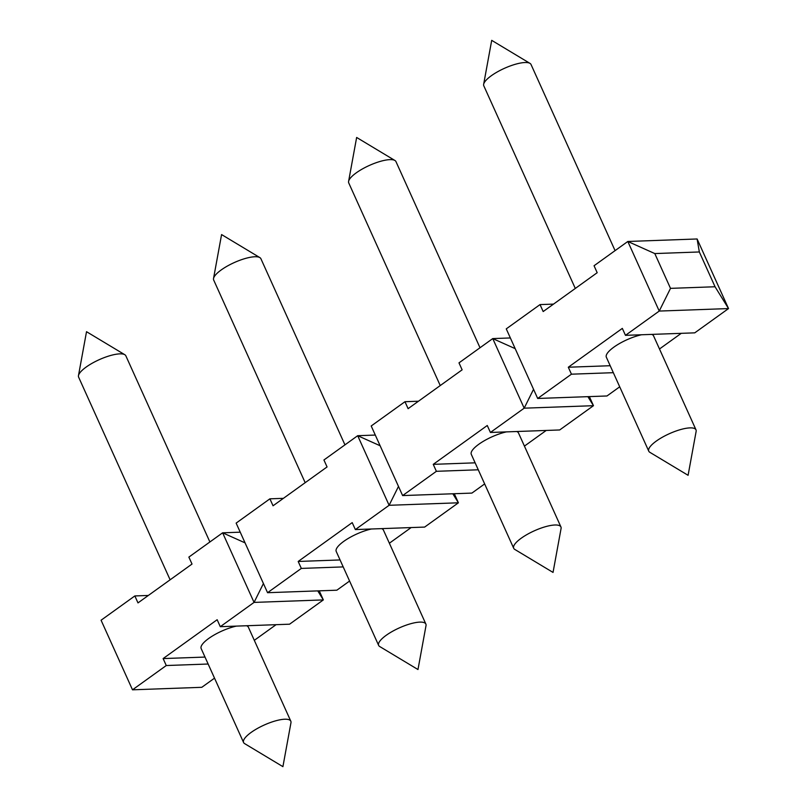 <?xml version="1.0" encoding="UTF-8"?>
<svg xmlns="http://www.w3.org/2000/svg" width="807" height="807" viewBox="0 0 807 807"><rect width="100%" height="100%" fill="white"/><g stroke="black" fill="none" stroke-linecap="round" stroke-linejoin="round"><path stroke-width="1.21" d="M263.425 583.532L254.054 602.405L323.345 599.914L317.766 590.885M170.116 579.799L78.622 377.151A25.905 7.445 -24.3 0 1 78.471 375.628A25.905 7.445 -24.3 0 1 86.147 367.074A25.905 7.445 -24.3 0 1 124.792 354.707A25.905 7.445 -24.3 0 1 125.852 355.826L209.891 541.971M290.964 722.719A25.905 7.445 155.7 0 0 290.813 721.196A25.905 7.445 155.7 0 0 275.369 720.913A25.905 7.445 155.7 0 0 251.118 732.433A25.905 7.445 155.7 0 0 243.583 742.511A25.905 7.445 155.7 0 0 244.642 743.63L282.914 766.65L290.964 722.719M243.583 742.511L201.165 648.566A25.905 7.445 -24.3 0 1 211.414 636.642A25.905 7.445 -24.3 0 1 236.35 626.111M246.518 625.738A25.905 7.445 -24.3 0 1 248.395 627.241L290.813 721.196M305.177 482.677L213.684 280.039A25.905 7.445 -24.3 0 1 213.532 278.506A25.905 7.445 -24.3 0 1 221.209 269.952A25.905 7.445 -24.3 0 1 259.854 257.594A25.905 7.445 -24.3 0 1 260.903 258.714L344.952 444.859M426.015 625.607A25.905 7.445 155.7 0 0 425.874 624.073A25.905 7.445 155.7 0 0 410.43 623.801A25.905 7.445 155.7 0 0 386.18 635.321A25.905 7.445 155.7 0 0 378.644 645.398A25.905 7.445 155.7 0 0 379.693 646.518L417.976 669.538L426.015 625.607M378.644 645.398L336.226 551.453A25.905 7.445 -24.3 0 1 346.475 539.53A25.905 7.445 -24.3 0 1 371.412 528.999M381.58 528.625A25.905 7.445 -24.3 0 1 383.456 530.128L425.874 624.073M440.239 385.564L348.735 182.927A25.905 7.445 -24.3 0 1 348.594 181.393A25.905 7.445 -24.3 0 1 356.27 172.839A25.905 7.445 -24.3 0 1 394.916 160.482A25.905 7.445 -24.3 0 1 395.965 161.602L480.014 347.746M561.077 528.494A25.905 7.445 155.7 0 0 560.936 526.961A25.905 7.445 155.7 0 0 545.492 526.689A25.905 7.445 155.7 0 0 521.241 538.208A25.905 7.445 155.7 0 0 513.706 548.286A25.905 7.445 155.7 0 0 514.755 549.406L553.037 572.425L561.077 528.494M513.706 548.286L471.288 454.331A25.905 7.445 -24.3 0 1 481.537 442.418A25.905 7.445 -24.3 0 1 506.473 431.876M516.641 431.513A25.905 7.445 -24.3 0 1 518.518 433.016L560.936 526.961M575.3 288.452L483.797 85.804A25.905 7.445 -24.3 0 1 483.655 84.281A25.905 7.445 -24.3 0 1 491.332 75.727A25.905 7.445 -24.3 0 1 529.977 63.37A25.905 7.445 -24.3 0 1 531.026 64.489L615.075 250.634M696.138 431.372A25.905 7.445 155.7 0 0 695.997 429.849A25.905 7.445 155.7 0 0 680.543 429.576A25.905 7.445 155.7 0 0 656.293 441.086A25.905 7.445 155.7 0 0 648.767 451.174A25.905 7.445 155.7 0 0 649.817 452.293L688.089 475.303L696.138 431.372M648.767 451.174L606.35 357.219A25.905 7.445 -24.3 0 1 616.588 345.305A25.905 7.445 -24.3 0 1 641.535 334.764M651.703 334.401A25.905 7.445 -24.3 0 1 653.579 335.894L695.997 429.849M380.127 445.757L357.693 435.699L389.115 505.293L355.352 529.574L352.205 522.613L298.187 561.46L301.324 568.421L267.561 592.701L236.138 523.107L269.901 498.827L283.398 498.343M454.301 493.723L458.406 502.801L452.828 493.773M398.487 486.419L389.115 505.293L458.406 502.801L424.643 527.082L355.352 529.574M375.295 435.064L357.693 435.699L323.93 459.98L327.067 466.94L273.048 505.787L269.901 498.827M267.561 592.701L336.852 590.199L349.592 581.04M389.367 543.222L411.146 527.566M298.187 561.46L340.07 559.947M301.324 568.421L343.207 566.907M515.189 348.644L492.754 338.587L524.177 408.181L490.414 432.461L487.267 425.501L433.248 464.348L436.385 471.308L402.622 495.579L371.2 425.985L404.963 401.715L418.46 401.22M589.362 396.61L593.468 405.689L587.889 396.661M533.548 389.307L524.177 408.181L593.468 405.689L559.695 429.96L490.414 432.461M510.357 337.951L492.754 338.587L458.991 362.868L462.129 369.828L408.11 408.665L404.963 401.715M402.622 495.579L471.913 493.087L484.644 483.928M524.429 446.11L546.208 430.454M433.248 464.348L475.121 462.835M436.385 471.308L478.269 469.795M625.475 335.339L694.756 332.847L728.529 308.567L715.052 286.757L699.336 251.966L697.107 238.973L728.529 308.567L659.238 311.068L670.506 288.361L654.8 253.569L627.816 241.475L659.238 311.068L625.475 335.339L622.328 328.388L568.31 367.225L571.447 374.186L537.684 398.466L506.261 328.873L540.024 304.592L553.521 304.108M697.107 238.973L627.816 241.475L594.053 265.745L597.19 272.705L543.172 311.552L540.024 304.592M537.684 398.466L606.975 395.975L619.705 386.815M659.49 348.987L681.259 333.331M568.31 367.225L610.183 365.722M571.447 374.186L613.33 372.683M654.8 253.569L699.336 251.966M670.506 288.361L715.052 286.757M245.066 542.869L222.631 532.812L254.054 602.405L220.291 626.686L217.154 619.726L163.125 658.573L166.262 665.533L132.499 689.814L101.077 620.22L134.85 595.939L148.337 595.455M319.249 590.835L323.345 599.914L289.582 624.194L220.291 626.686M240.234 532.176L222.631 532.812L188.868 557.092L192.016 564.053L137.987 602.9L134.85 595.939M132.499 689.814L201.79 687.312L214.531 678.152M254.306 640.334L276.085 624.679M163.125 658.573L205.008 657.069M166.262 665.533L208.145 664.02M124.792 354.707L86.52 331.697L78.471 375.628M259.854 257.594L221.582 234.575L213.532 278.506M394.916 160.482L356.644 137.462L348.594 181.393M529.977 63.37L491.705 40.35L483.655 84.281"/></g></svg>
